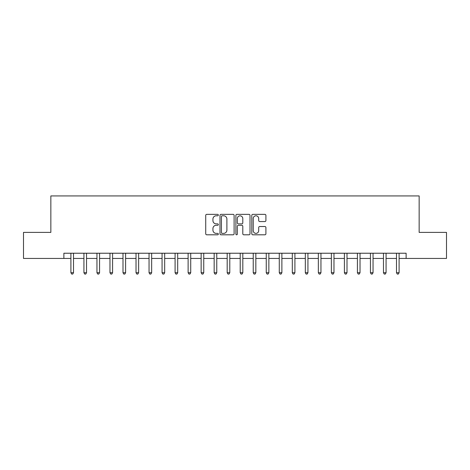 <?xml version="1.0" encoding="UTF-8"?>
<svg xmlns="http://www.w3.org/2000/svg" width="470" height="470" viewBox="0 0 470 470"><rect width="100%" height="100%" fill="white"/><g stroke="black" fill="none" stroke-linecap="round" stroke-linejoin="round"><path stroke-width="0.7" d="M218.333 215.072A0.717 0.717 0 0 0 217.616 214.355L206.747 214.355A1.022 1.022 0 0 0 205.725 215.378L205.725 233.784A1.022 1.022 0 0 0 206.747 234.806L217.616 234.806A0.717 0.717 0 0 0 218.333 234.089A0.717 0.717 0 0 0 217.616 233.379L216.206 233.379A3.272 3.272 0 0 1 212.934 230.106L212.934 228.567A3.272 3.272 0 0 1 216.206 225.295L217.616 225.295A0.717 0.717 0 0 0 218.333 224.584A0.717 0.717 0 0 0 217.616 223.867L216.206 223.867A3.272 3.272 0 0 1 212.934 220.595L212.934 219.061A3.272 3.272 0 0 1 216.206 215.789L217.616 215.789A0.717 0.717 0 0 0 218.333 215.072M264.886 221.564A1.022 1.022 0 0 0 265.908 220.542L265.908 215.378A1.022 1.022 0 0 0 264.886 214.355L252.819 214.355A1.022 1.022 0 0 0 251.797 215.378L251.797 233.784A1.022 1.022 0 0 0 252.819 234.806L264.886 234.806A1.022 1.022 0 0 0 265.908 233.784L265.908 227.545A1.022 1.022 0 0 0 264.886 226.522L259.722 226.522A1.022 1.022 0 0 0 258.7 227.545L258.7 230.641A2.738 2.738 0 0 1 255.962 233.379A2.738 2.738 0 0 1 253.23 230.641L253.23 218.521A2.738 2.738 0 0 1 255.962 215.789A2.738 2.738 0 0 1 258.7 218.521L258.7 220.542A1.022 1.022 0 0 0 259.722 221.564L264.886 221.564M63.873 258.441L23.5 258.441L23.5 232.397L50.848 232.397L50.848 195.931L419.152 195.931L419.152 232.397L446.5 232.397L446.5 258.441L406.127 258.441L406.127 253.23L63.873 253.23L63.873 258.441L70.905 258.441M234.107 215.378A1.022 1.022 0 0 0 233.085 214.355L221.018 214.355A1.022 1.022 0 0 0 219.995 215.378L219.995 233.784A1.022 1.022 0 0 0 221.018 234.806L233.085 234.806A1.022 1.022 0 0 0 234.107 233.784L234.107 215.378M236.915 214.355L248.983 214.355A1.022 1.022 0 0 1 250.005 215.378L250.005 233.784A1.022 1.022 0 0 1 248.983 234.806L243.818 234.806A1.022 1.022 0 0 1 242.796 233.784L242.796 226.323A1.022 1.022 0 0 0 241.774 225.295L238.349 225.295A1.022 1.022 0 0 0 237.327 226.323L237.327 234.089A0.717 0.717 0 0 1 236.61 234.806A0.717 0.717 0 0 1 235.893 234.089L235.893 215.378A1.022 1.022 0 0 1 236.915 214.355M73.508 258.441L83.93 258.441M86.533 258.441L96.949 258.441M99.558 258.441L109.974 258.441M112.583 258.441L122.999 258.441M125.602 258.441L136.024 258.441M138.627 258.441L149.043 258.441M151.651 258.441L162.068 258.441M164.676 258.441L175.093 258.441M177.695 258.441L188.118 258.441M190.72 258.441L201.137 258.441M203.745 258.441L214.161 258.441M216.77 258.441L227.186 258.441M229.789 258.441L240.211 258.441M242.814 258.441L253.23 258.441M255.839 258.441L266.255 258.441M268.863 258.441L279.28 258.441M281.882 258.441L292.305 258.441M294.907 258.441L305.324 258.441M307.932 258.441L318.349 258.441M320.957 258.441L331.373 258.441M333.976 258.441L344.398 258.441M347.001 258.441L357.417 258.441M360.026 258.441L370.442 258.441M373.051 258.441L383.467 258.441M386.07 258.441L396.492 258.441M399.095 258.441L406.127 258.441M222.14 215.789A0.717 0.717 0 0 0 221.423 216.5L221.423 232.662A0.717 0.717 0 0 0 222.14 233.379L223.62 233.379A3.272 3.272 0 0 0 226.893 230.106L226.893 219.061A3.272 3.272 0 0 0 223.62 215.789L222.14 215.789M242.796 218.574A2.738 2.738 0 0 0 240.064 215.836A2.738 2.738 0 0 0 237.327 218.574L237.327 222.845A1.022 1.022 0 0 0 238.349 223.867L241.774 223.867A1.022 1.022 0 0 0 242.796 222.845L242.796 218.574M73.637 253.23L73.584 253.365A1.04 1.04 0 0 0 73.508 253.753L73.508 272.718L70.905 272.718L70.905 253.753A1.04 1.04 0 0 0 70.829 253.365L70.776 253.23M73.508 272.718L72.727 274.069L71.687 274.069L70.905 272.718M86.662 253.23L86.609 253.365A1.04 1.04 0 0 0 86.533 253.753L86.533 272.718L83.93 272.718L83.93 253.753A1.04 1.04 0 0 0 83.854 253.365L83.801 253.23M86.533 272.718L85.752 274.069L84.712 274.069L83.93 272.718M99.687 253.23L99.634 253.365A1.04 1.04 0 0 0 99.558 253.753L99.558 272.718L96.949 272.718L96.949 253.753A1.04 1.04 0 0 0 96.879 253.365L96.826 253.23M99.558 272.718L98.776 274.069L97.731 274.069L96.949 272.718M112.706 253.23L112.653 253.365A1.04 1.04 0 0 0 112.583 253.753L112.583 272.718L109.974 272.718L109.974 253.753A1.04 1.04 0 0 0 109.898 253.365L109.845 253.23M112.583 272.718L111.801 274.069L110.756 274.069L109.974 272.718M125.731 253.23L125.678 253.365A1.04 1.04 0 0 0 125.602 253.753L125.602 272.718L122.999 272.718L122.999 253.753A1.04 1.04 0 0 0 122.923 253.365L122.87 253.23M125.602 272.718L124.82 274.069L123.78 274.069L122.999 272.718M138.756 253.23L138.703 253.365A1.04 1.04 0 0 0 138.627 253.753L138.627 272.718L136.024 272.718L136.024 253.753A1.04 1.04 0 0 0 135.948 253.365L135.895 253.23M138.627 272.718L137.845 274.069L136.805 274.069L136.024 272.718M151.781 253.23L151.728 253.365A1.04 1.04 0 0 0 151.651 253.753L151.651 272.718L149.043 272.718L149.043 253.753A1.04 1.04 0 0 0 148.972 253.365L148.919 253.23M151.651 272.718L150.87 274.069L149.824 274.069L149.043 272.718M164.8 253.23L164.747 253.365A1.04 1.04 0 0 0 164.676 253.753L164.676 272.718L162.068 272.718L162.068 253.753A1.04 1.04 0 0 0 161.991 253.365L161.939 253.23M164.676 272.718L163.895 274.069L162.849 274.069L162.068 272.718M177.825 253.23L177.772 253.365A1.04 1.04 0 0 0 177.695 253.753L177.695 272.718L175.093 272.718L175.093 253.753A1.04 1.04 0 0 0 175.016 253.365L174.963 253.23M177.695 272.718L176.914 274.069L175.874 274.069L175.093 272.718M190.849 253.23L190.797 253.365A1.04 1.04 0 0 0 190.72 253.753L190.72 272.718L188.118 272.718L188.118 253.753A1.04 1.04 0 0 0 188.041 253.365L187.988 253.23M190.72 272.718L189.939 274.069L188.899 274.069L188.118 272.718M203.874 253.23L203.821 253.365A1.04 1.04 0 0 0 203.745 253.753L203.745 272.718L201.137 272.718L201.137 253.753A1.04 1.04 0 0 0 201.066 253.365L201.013 253.23M203.745 272.718L202.964 274.069L201.918 274.069L201.137 272.718M216.893 253.23L216.84 253.365A1.04 1.04 0 0 0 216.77 253.753L216.77 272.718L214.161 272.718L214.161 253.753A1.04 1.04 0 0 0 214.085 253.365L214.032 253.23M216.77 272.718L215.988 274.069L214.943 274.069L214.161 272.718M229.918 253.23L229.865 253.365A1.04 1.04 0 0 0 229.789 253.753L229.789 272.718L227.186 272.718L227.186 253.753A1.04 1.04 0 0 0 227.11 253.365L227.057 253.23M229.789 272.718L229.008 274.069L227.968 274.069L227.186 272.718M242.943 253.23L242.89 253.365A1.04 1.04 0 0 0 242.814 253.753L242.814 272.718L240.211 272.718L240.211 253.753A1.04 1.04 0 0 0 240.135 253.365L240.082 253.23M242.814 272.718L242.032 274.069L240.993 274.069L240.211 272.718M255.968 253.23L255.915 253.365A1.04 1.04 0 0 0 255.839 253.753L255.839 272.718L253.23 272.718L253.23 253.753A1.04 1.04 0 0 0 253.16 253.365L253.107 253.23M255.839 272.718L255.057 274.069L254.012 274.069L253.23 272.718M268.987 253.23L268.934 253.365A1.04 1.04 0 0 0 268.863 253.753L268.863 272.718L266.255 272.718L266.255 253.753A1.04 1.04 0 0 0 266.179 253.365L266.126 253.23M268.863 272.718L268.082 274.069L267.036 274.069L266.255 272.718M282.012 253.23L281.959 253.365A1.04 1.04 0 0 0 281.882 253.753L281.882 272.718L279.28 272.718L279.28 253.753A1.04 1.04 0 0 0 279.204 253.365L279.151 253.23M281.882 272.718L281.101 274.069L280.061 274.069L279.28 272.718M295.037 253.23L294.984 253.365A1.04 1.04 0 0 0 294.907 253.753L294.907 272.718L292.305 272.718L292.305 253.753A1.04 1.04 0 0 0 292.228 253.365L292.175 253.23M294.907 272.718L294.126 274.069L293.086 274.069L292.305 272.718M308.062 253.23L308.009 253.365A1.04 1.04 0 0 0 307.932 253.753L307.932 272.718L305.324 272.718L305.324 253.753A1.04 1.04 0 0 0 305.253 253.365L305.2 253.23M307.932 272.718L307.151 274.069L306.105 274.069L305.324 272.718M321.081 253.23L321.028 253.365A1.04 1.04 0 0 0 320.957 253.753L320.957 272.718L318.349 272.718L318.349 253.753A1.04 1.04 0 0 0 318.272 253.365L318.219 253.23M320.957 272.718L320.176 274.069L319.13 274.069L318.349 272.718M334.105 253.23L334.053 253.365A1.04 1.04 0 0 0 333.976 253.753L333.976 272.718L331.373 272.718L331.373 253.753A1.04 1.04 0 0 0 331.297 253.365L331.244 253.23M333.976 272.718L333.195 274.069L332.155 274.069L331.373 272.718M347.13 253.23L347.077 253.365A1.04 1.04 0 0 0 347.001 253.753L347.001 272.718L344.398 272.718L344.398 253.753A1.04 1.04 0 0 0 344.322 253.365L344.269 253.23M347.001 272.718L346.22 274.069L345.18 274.069L344.398 272.718M360.155 253.23L360.102 253.365A1.04 1.04 0 0 0 360.026 253.753L360.026 272.718L357.417 272.718L357.417 253.753A1.04 1.04 0 0 0 357.347 253.365L357.294 253.23M360.026 272.718L359.245 274.069L358.199 274.069L357.417 272.718M373.174 253.23L373.121 253.365A1.04 1.04 0 0 0 373.051 253.753L373.051 272.718L370.442 272.718L370.442 253.753A1.04 1.04 0 0 0 370.366 253.365L370.313 253.23M373.051 272.718L372.269 274.069L371.224 274.069L370.442 272.718M386.199 253.23L386.146 253.365A1.04 1.04 0 0 0 386.07 253.753L386.07 272.718L383.467 272.718L383.467 253.753A1.04 1.04 0 0 0 383.391 253.365L383.338 253.23M386.07 272.718L385.288 274.069L384.248 274.069L383.467 272.718M399.224 253.23L399.171 253.365A1.04 1.04 0 0 0 399.095 253.753L399.095 272.718L396.492 272.718L396.492 253.753A1.04 1.04 0 0 0 396.416 253.365L396.363 253.23M399.095 272.718L398.313 274.069L397.273 274.069L396.492 272.718"/></g></svg>
